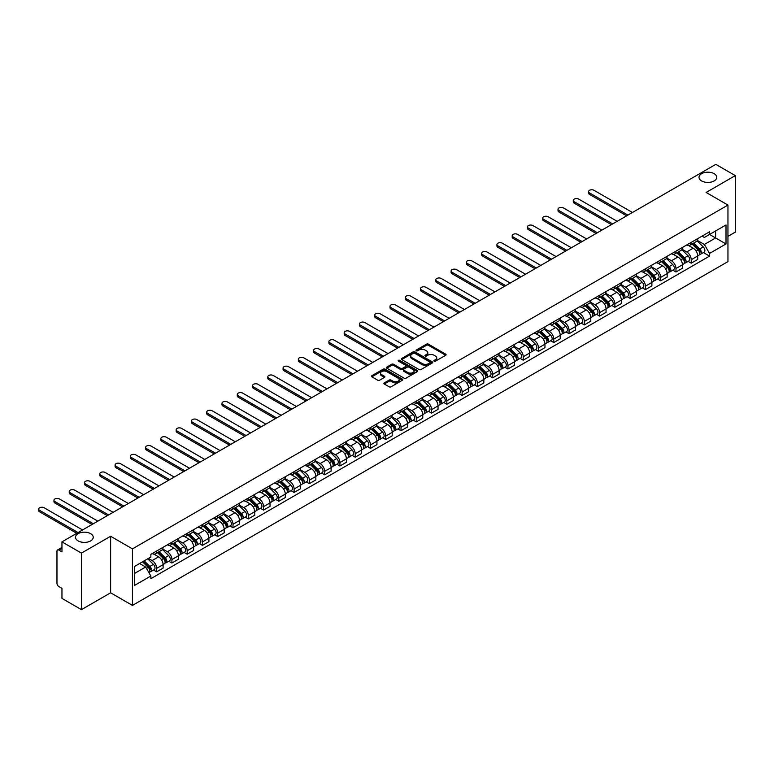 <?xml version="1.0" encoding="UTF-8"?>
<svg xmlns="http://www.w3.org/2000/svg" width="774" height="774" viewBox="0 0 774 774"><rect width="100%" height="100%" fill="white"/><g stroke="black" fill="none" stroke-linecap="round" stroke-linejoin="round"><path stroke-width="1.16" d="M434.146 361.158A0.948 0.551 0 0 0 435.491 361.158L445.708 355.256A1.355 0.784 0 0 0 446.105 354.705A1.355 0.784 0 0 0 445.708 354.153L428.409 344.159A1.355 0.784 0 0 0 426.484 344.159L416.277 350.061A0.948 0.551 0 0 0 417.621 350.835L418.937 350.071A4.354 2.516 0 0 1 425.09 350.071L426.532 350.903A4.354 2.516 0 0 1 427.809 352.683A4.354 2.516 0 0 1 426.532 354.453L425.207 355.218A0.948 0.551 0 0 0 426.561 355.992L427.877 355.227A4.354 2.516 0 0 1 434.03 355.227L435.472 356.059A4.354 2.516 0 0 1 436.749 357.84A4.354 2.516 0 0 1 435.472 359.61L434.146 360.374A0.948 0.551 0 0 0 434.146 361.158L434.146 360.374M90.645 533.663A8.862 5.118 0 0 0 80.989 532.551A8.862 5.118 0 0 0 75.513 537.282A8.862 5.118 0 0 0 78.116 540.9A8.862 5.118 0 0 0 87.772 542.013A8.862 5.118 0 0 0 93.238 537.282A8.862 5.118 0 0 0 90.645 533.663M714.15 173.686A8.862 5.118 0 0 0 704.495 172.573A8.862 5.118 0 0 0 699.019 177.304A8.862 5.118 0 0 0 701.621 180.923A8.862 5.118 0 0 0 711.277 182.035A8.862 5.118 0 0 0 716.743 177.304A8.862 5.118 0 0 0 714.15 173.686M384.291 382.888A1.355 0.784 0 0 0 383.894 383.449A1.355 0.784 0 0 0 384.291 384.001L389.148 386.807A1.355 0.784 0 0 0 391.073 386.807L402.412 380.257A1.355 0.784 0 0 0 402.809 379.705A1.355 0.784 0 0 0 402.412 379.144L385.113 369.159A1.355 0.784 0 0 0 383.188 369.159L371.849 375.709A1.355 0.784 0 0 0 371.452 376.261A1.355 0.784 0 0 0 371.849 376.812L377.712 380.198A1.355 0.784 0 0 0 379.628 380.198L384.484 377.402A1.355 0.784 0 0 0 384.881 376.841A1.355 0.784 0 0 0 384.484 376.29L381.582 374.606A3.638 2.099 0 0 1 380.518 373.126A3.638 2.099 0 0 1 382.762 371.181A3.638 2.099 0 0 1 386.719 371.646L398.107 378.215A3.638 2.099 0 0 1 399.171 379.705A3.638 2.099 0 0 1 396.927 381.64A3.638 2.099 0 0 1 392.969 381.185L391.073 380.092A1.355 0.784 0 0 0 389.148 380.092L384.291 382.888L384.291 384.001L389.148 381.224L389.148 380.092M132.451 548.872L110.624 536.266L81.444 553.11L61.959 541.858L715.815 164.359L735.3 175.611L706.12 192.455L727.957 205.062L132.451 548.872L132.451 605.403L727.957 261.593L727.957 205.062M419.034 369.546A1.355 0.784 0 0 0 420.959 369.546L432.298 362.996A1.355 0.784 0 0 0 432.695 362.445A1.355 0.784 0 0 0 432.298 361.893L414.999 351.899A1.355 0.784 0 0 0 413.074 351.899L401.735 358.449A1.355 0.784 0 0 0 401.338 359.001A1.355 0.784 0 0 0 401.735 359.562L419.034 369.546M398.803 361.361A0.948 0.551 0 0 1 399.771 361.497L417.341 371.636L406.011 378.176A1.355 0.784 0 0 1 404.096 378.176L386.797 368.182L391.644 365.405L391.644 364.273L386.797 367.079A1.355 0.784 0 0 0 386.39 367.631A1.355 0.784 0 0 0 386.797 368.182L386.797 367.079M391.644 365.405A1.355 0.784 0 0 1 393.569 365.405L393.569 364.273A1.355 0.784 0 0 0 391.644 364.273M393.569 364.273L400.584 368.327A1.355 0.784 0 0 0 402.509 368.327L405.721 366.47A1.355 0.784 0 0 0 406.127 365.909A1.355 0.784 0 0 0 405.721 365.357L398.417 361.139A0.948 0.551 0 0 1 399.771 360.365L417.35 370.514A1.355 0.784 0 0 1 417.757 371.075A1.355 0.784 0 0 1 417.35 371.626L417.35 370.514M81.444 553.11L81.444 609.641L61.959 598.389L61.959 588.385L58.921 586.634A2.767 1.596 -120 0 1 56.966 583.238L56.966 551.243A2.767 1.596 -120 0 1 57.537 549.975L61.959 547.421M727.957 236.38L735.3 232.142L735.3 175.611M81.444 609.641L110.624 592.797L132.451 605.403M61.959 541.858L61.959 551.872L58.921 550.111A2.767 1.596 -120 0 0 57.537 549.975M691.24 242.368A6.366 3.676 60 0 1 689.924 245.232L696.387 241.498A6.366 3.676 -120 0 0 697.703 238.644M682.068 249.228L686.731 251.927A6.366 3.676 60 0 1 691.24 259.725L697.703 255.991A6.366 3.676 -120 0 0 693.194 248.193L688.57 245.522M697.703 255.991L697.703 259.445L691.24 263.17L688.144 261.38M689.924 245.232A6.366 3.676 60 0 1 686.78 244.942M691.24 259.725L691.24 263.17M675.963 251.192A6.366 3.676 60 0 1 674.647 254.046L681.11 250.321A6.366 3.676 -120 0 0 682.426 247.457M672.867 270.203L675.963 271.993L682.426 268.259L682.426 264.814A6.366 3.676 -120 0 0 677.927 257.007L673.303 254.336M674.647 254.046A6.366 3.676 60 0 1 671.513 253.756M666.791 258.052L671.464 260.741A6.366 3.676 60 0 1 675.963 268.539L675.963 271.993M660.686 260.006A6.366 3.676 60 0 1 659.371 262.87L665.834 259.135A6.366 3.676 -120 0 0 667.149 256.281M657.59 279.017L660.686 280.807L667.149 277.082L667.149 273.628A6.366 3.676 -120 0 0 662.65 265.83L658.026 263.16M659.371 262.87A6.366 3.676 60 0 1 656.236 262.579M651.524 266.866L656.188 269.565A6.366 3.676 60 0 1 660.686 277.363L660.686 280.807M645.419 268.83A6.366 3.676 60 0 1 644.094 271.684L650.557 267.959A6.366 3.676 -120 0 0 651.882 265.095M642.314 287.841L645.419 289.631L651.882 285.896L651.882 282.452A6.366 3.676 -120 0 0 647.374 274.644L642.749 271.974M644.094 271.684A6.366 3.676 60 0 1 640.959 271.393M636.247 275.689L640.911 278.379A6.366 3.676 60 0 1 645.419 286.177L645.419 289.631M630.142 277.643A6.366 3.676 60 0 1 628.827 280.507L635.29 276.773A6.366 3.676 -120 0 0 636.605 273.909M627.046 296.655L630.142 298.445L636.605 294.72L636.605 291.266A6.366 3.676 -120 0 0 632.097 283.468L627.472 280.798M628.827 280.507A6.366 3.676 60 0 1 625.692 280.217M620.971 284.503L625.634 287.202A6.366 3.676 60 0 1 630.142 295L630.142 298.445M614.866 286.467A6.366 3.676 60 0 1 613.55 289.321L620.013 285.587A6.366 3.676 -120 0 0 621.329 282.733M611.77 305.478L614.866 307.268L621.329 303.534L621.329 300.089A6.366 3.676 -120 0 0 616.83 292.282L612.205 289.611M613.55 289.321A6.366 3.676 60 0 1 610.415 289.031M605.694 293.317L610.367 296.016A6.366 3.676 60 0 1 614.866 303.814L614.866 307.268M599.589 295.281A6.366 3.676 60 0 1 598.273 298.145L604.736 294.41A6.366 3.676 -120 0 0 606.052 291.546M596.493 314.292L599.589 316.082L606.052 312.357L606.052 308.903A6.366 3.676 -120 0 0 601.553 301.105L596.928 298.435M598.273 298.145A6.366 3.676 60 0 1 595.138 297.855M590.427 302.141L595.09 304.83A6.366 3.676 60 0 1 599.589 312.638L599.589 316.082M584.322 304.105A6.366 3.676 60 0 1 582.996 306.959L589.459 303.224A6.366 3.676 -120 0 0 590.785 300.37M581.216 323.116L584.322 324.906L590.785 321.171L590.785 317.727A6.366 3.676 -120 0 0 586.276 309.919L581.651 307.249M582.996 306.959A6.366 3.676 60 0 1 579.861 306.668M575.15 310.954L579.813 313.654A6.366 3.676 60 0 1 584.322 321.452L584.322 324.906M569.045 312.919A6.366 3.676 60 0 1 567.729 315.782L574.192 312.048A6.366 3.676 -120 0 0 575.508 309.184M565.949 331.93L569.045 333.72L575.508 329.995L575.508 326.541A6.366 3.676 -120 0 0 570.999 318.743L566.375 316.073M567.729 315.782A6.366 3.676 60 0 1 564.594 315.492M559.873 319.778L564.536 322.468A6.366 3.676 60 0 1 569.045 330.275L569.045 333.72M553.768 321.732A6.366 3.676 60 0 1 552.452 324.596L558.915 320.862A6.366 3.676 -120 0 0 560.231 318.008M550.672 340.753L553.768 342.543L560.231 338.809L560.231 335.365A6.366 3.676 -120 0 0 555.732 327.557L551.107 324.887M552.452 324.596A6.366 3.676 60 0 1 549.317 324.306M544.596 328.592L549.269 331.291A6.366 3.676 60 0 1 553.768 339.089L553.768 342.543M538.491 330.556A6.366 3.676 60 0 1 537.175 333.41L543.638 329.685A6.366 3.676 -120 0 0 544.954 326.822M535.395 349.567L538.501 351.357L544.954 347.632L544.954 344.178A6.366 3.676 -120 0 0 540.455 336.38L535.831 333.71M537.175 333.41A6.366 3.676 60 0 1 534.041 333.13M529.329 337.416L533.992 340.105A6.366 3.676 60 0 1 538.501 347.913L538.501 351.357M523.224 339.37A6.366 3.676 60 0 1 521.899 342.234L528.361 338.499A6.366 3.676 -120 0 0 529.687 335.645M520.128 358.391L523.224 360.181L529.687 356.446L529.687 353.002A6.366 3.676 -120 0 0 525.178 345.194L520.554 342.524M521.899 342.234A6.366 3.676 60 0 1 518.764 341.944M514.052 346.23L518.715 348.929A6.366 3.676 60 0 1 523.224 356.727L523.224 360.181M507.947 348.194A6.366 3.676 60 0 1 506.631 351.048L513.094 347.323A6.366 3.676 -120 0 0 514.41 344.459M504.851 367.205L507.947 368.995L514.41 365.26L514.41 361.816A6.366 3.676 -120 0 0 509.902 354.018L505.277 351.348M506.631 351.048A6.366 3.676 60 0 1 503.497 350.767M498.775 355.053L503.448 357.743A6.366 3.676 60 0 1 507.947 365.551L507.947 368.995M492.67 357.007A6.366 3.676 60 0 1 491.355 359.871L497.817 356.137A6.366 3.676 -120 0 0 499.133 353.283M489.574 376.029L492.67 377.818L499.133 374.084L499.133 370.64A6.366 3.676 -120 0 0 494.634 362.832L490.01 360.162M491.355 359.871A6.366 3.676 60 0 1 488.22 359.581M483.498 363.867L488.171 366.566A6.366 3.676 60 0 1 492.67 374.364L492.67 377.818M477.403 365.831A6.366 3.676 60 0 1 476.078 368.685L482.541 364.96A6.366 3.676 -120 0 0 483.856 362.097M474.298 384.842L477.403 386.632L483.856 382.898L483.856 379.454A6.366 3.676 -120 0 0 479.358 371.655L474.733 368.985M476.078 368.685A6.366 3.676 60 0 1 472.943 368.405M468.231 372.691L472.895 375.38A6.366 3.676 60 0 1 477.403 383.188L477.403 386.632M462.126 374.645A6.366 3.676 60 0 1 460.801 377.509L467.264 373.774A6.366 3.676 -120 0 0 468.589 370.92M459.03 393.666L462.126 395.456L468.589 391.721L468.589 388.267A6.366 3.676 -120 0 0 464.081 380.469L459.456 377.799M460.801 377.509A6.366 3.676 60 0 1 457.666 377.219M452.954 381.505L457.618 384.204A6.366 3.676 60 0 1 462.126 392.002L462.126 395.456M446.85 383.469A6.366 3.676 60 0 1 445.534 386.323L451.997 382.598A6.366 3.676 -120 0 0 453.312 379.734M443.754 402.48L446.85 404.27L453.312 400.535L453.312 397.091A6.366 3.676 -120 0 0 448.804 389.293L444.179 386.623M445.534 386.323A6.366 3.676 60 0 1 442.399 386.042M437.678 390.328L442.351 393.018A6.366 3.676 60 0 1 446.85 400.826L446.85 404.27M431.573 392.283A6.366 3.676 60 0 1 430.257 395.146L436.72 391.412A6.366 3.676 -120 0 0 438.036 388.558M428.477 411.304L431.573 413.084L438.036 409.359L438.036 405.905A6.366 3.676 -120 0 0 433.537 398.107L428.912 395.437M430.257 395.146A6.366 3.676 60 0 1 427.122 394.856M422.401 399.142L427.074 401.841A6.366 3.676 60 0 1 431.573 409.639L431.573 413.084M416.306 401.106A6.366 3.676 60 0 1 414.98 403.96L421.443 400.235A6.366 3.676 -120 0 0 422.759 397.372M413.2 420.118L416.306 421.907L422.768 418.173L422.768 414.729A6.366 3.676 -120 0 0 418.26 406.931L413.635 404.26M414.98 403.96A6.366 3.676 60 0 1 411.845 403.68M407.134 407.966L411.797 410.655A6.366 3.676 60 0 1 416.306 418.463L416.306 421.907M401.029 409.92A6.366 3.676 60 0 1 399.703 412.784L406.166 409.049A6.366 3.676 -120 0 0 407.492 406.195M397.933 428.941L401.029 430.721L407.492 426.996L407.492 423.542A6.366 3.676 -120 0 0 402.983 415.744L398.358 413.074M399.703 412.784A6.366 3.676 60 0 1 396.569 412.494M391.857 416.78L396.52 419.479A6.366 3.676 60 0 1 401.029 427.277L401.029 430.721M385.752 418.744A6.366 3.676 60 0 1 384.436 421.598L390.899 417.873A6.366 3.676 -120 0 0 392.215 415.009M382.656 437.755L385.752 439.545L392.215 435.81L392.215 432.366A6.366 3.676 -120 0 0 387.716 424.568L383.082 421.898M384.436 421.598A6.366 3.676 60 0 1 381.301 421.317M376.58 425.603L381.253 428.293A6.366 3.676 60 0 1 385.752 436.091L385.752 439.545M370.475 427.558A6.366 3.676 60 0 1 369.159 430.421L375.622 426.687A6.366 3.676 -120 0 0 376.938 423.833M367.379 446.569L370.475 448.359L376.938 444.634L376.938 441.18A6.366 3.676 -120 0 0 372.439 433.382L367.814 430.712M369.159 430.421A6.366 3.676 60 0 1 366.025 430.131M361.303 434.417L365.976 437.117A6.366 3.676 60 0 1 370.475 444.915L370.475 448.359M355.208 436.381A6.366 3.676 60 0 1 353.882 439.235L360.345 435.51A6.366 3.676 -120 0 0 361.671 432.647M352.102 455.393L355.208 457.182L361.671 453.448L361.671 450.004A6.366 3.676 -120 0 0 357.162 442.206L352.538 439.526M353.882 439.235A6.366 3.676 60 0 1 350.748 438.955M346.036 443.241L350.699 445.93A6.366 3.676 60 0 1 355.208 453.728L355.208 457.182M339.931 445.195A6.366 3.676 60 0 1 338.615 448.059L345.069 444.324A6.366 3.676 -120 0 0 346.394 441.47M336.835 464.207L339.931 465.996L346.394 462.272L346.394 458.818A6.366 3.676 -120 0 0 341.885 451.019L337.261 448.349M338.615 448.059A6.366 3.676 60 0 1 335.471 447.769M330.759 452.055L335.423 454.754A6.366 3.676 60 0 1 339.931 462.552L339.931 465.996M324.654 454.019A6.366 3.676 60 0 1 323.339 456.873L329.801 453.148A6.366 3.676 -120 0 0 331.117 450.284M321.558 473.03L324.654 474.82L331.117 471.085L331.117 467.641A6.366 3.676 -120 0 0 326.618 459.833L321.984 457.163M323.339 456.873A6.366 3.676 60 0 1 320.204 456.583M315.482 460.878L320.155 463.568A6.366 3.676 60 0 1 324.654 471.366L324.654 474.82M309.377 462.833A6.366 3.676 60 0 1 308.062 465.696L314.525 461.962A6.366 3.676 -120 0 0 315.84 459.108M306.281 481.844L309.377 483.634L315.84 479.909L315.84 476.455A6.366 3.676 -120 0 0 311.341 468.657L306.717 465.987M308.062 465.696A6.366 3.676 60 0 1 304.927 465.406M300.206 469.692L304.879 472.392A6.366 3.676 60 0 1 309.377 480.19L309.377 483.634M294.11 471.656A6.366 3.676 60 0 1 292.785 474.51L299.248 470.786A6.366 3.676 -120 0 0 300.573 467.922M291.005 490.668L294.11 492.458L300.573 488.723L300.573 485.279A6.366 3.676 -120 0 0 296.065 477.471L291.44 474.801M292.785 474.51A6.366 3.676 60 0 1 289.65 474.22M284.938 478.516L289.602 481.205A6.366 3.676 60 0 1 294.11 489.004L294.11 492.458M278.834 480.47A6.366 3.676 60 0 1 277.518 483.334L283.971 479.599A6.366 3.676 -120 0 0 285.296 476.736M275.738 499.482L278.834 501.271L285.296 497.547L285.296 494.093A6.366 3.676 -120 0 0 280.788 486.295L276.163 483.624M277.518 483.334A6.366 3.676 60 0 1 274.373 483.044M269.662 487.33L274.325 490.029A6.366 3.676 60 0 1 278.834 497.827L278.834 501.271M263.557 489.294A6.366 3.676 60 0 1 262.241 492.148L268.704 488.413A6.366 3.676 -120 0 0 270.02 485.559M260.461 508.305L263.557 510.095L270.02 506.36L270.02 502.916A6.366 3.676 -120 0 0 265.521 495.108L260.886 492.438M262.241 492.148A6.366 3.676 60 0 1 259.106 491.858M254.385 496.144L259.058 498.843A6.366 3.676 60 0 1 263.557 506.641L263.557 510.095M248.28 498.108A6.366 3.676 60 0 1 246.964 500.971L253.427 497.237A6.366 3.676 -120 0 0 254.743 494.373M245.184 517.119L248.28 518.909L254.743 515.184L254.743 511.73A6.366 3.676 -120 0 0 250.244 503.932L245.619 501.262M246.964 500.971A6.366 3.676 60 0 1 243.829 500.681M239.108 504.967L243.781 507.657A6.366 3.676 60 0 1 248.28 515.465L248.28 518.909M233.013 506.931A6.366 3.676 60 0 1 231.687 509.785L238.15 506.051A6.366 3.676 -120 0 0 239.476 503.197M229.907 525.943L233.013 527.733L239.476 523.998L239.476 520.554A6.366 3.676 -120 0 0 234.967 512.746L230.342 510.076M231.687 509.785A6.366 3.676 60 0 1 228.553 509.495M223.841 513.781L228.504 516.481A6.366 3.676 60 0 1 233.013 524.279L233.013 527.733M217.736 515.745A6.366 3.676 60 0 1 216.42 518.609L222.883 514.874A6.366 3.676 -120 0 0 224.199 512.011M214.64 534.757L217.736 536.546L224.199 532.822L224.199 529.368A6.366 3.676 -120 0 0 219.69 521.57L215.066 518.899M216.42 518.609A6.366 3.676 60 0 1 213.276 518.319M208.564 522.605L213.227 525.294A6.366 3.676 60 0 1 217.736 533.102L217.736 536.546M202.459 524.559A6.366 3.676 60 0 1 201.143 527.423L207.606 523.688A6.366 3.676 -120 0 0 208.922 520.834M199.363 543.58L202.459 545.37L208.922 541.636L208.922 538.191A6.366 3.676 -120 0 0 204.423 530.384L199.798 527.713M201.143 527.423A6.366 3.676 60 0 1 198.009 527.133M193.287 531.419L197.96 534.118A6.366 3.676 60 0 1 202.459 541.916L202.459 545.37M187.182 533.383A6.366 3.676 60 0 1 185.866 536.237L192.329 532.512A6.366 3.676 -120 0 0 193.645 529.648M184.086 552.394L187.182 554.184L193.645 550.449L193.645 547.005A6.366 3.676 -120 0 0 189.146 539.207L184.522 536.537M185.866 536.237A6.366 3.676 60 0 1 182.732 535.956M178.02 540.242L182.683 542.932A6.366 3.676 60 0 1 187.182 550.74L187.182 554.184M171.915 542.197A6.366 3.676 60 0 1 170.59 545.06L177.053 541.326A6.366 3.676 -120 0 0 178.378 538.472M168.809 561.218L171.915 563.008L178.378 559.273L178.378 555.829A6.366 3.676 -120 0 0 173.869 548.021L169.245 545.351M170.59 545.06A6.366 3.676 60 0 1 167.455 544.77M162.743 549.056L167.407 551.756A6.366 3.676 60 0 1 171.915 559.554L171.915 563.008M156.638 551.02A6.366 3.676 60 0 1 155.322 553.874L161.785 550.15A6.366 3.676 -120 0 0 163.101 547.286M153.542 570.032L156.638 571.822L163.101 568.087L163.101 564.643A6.366 3.676 -120 0 0 158.593 556.845L153.968 554.174M155.322 553.874A6.366 3.676 60 0 1 152.188 553.594M148.415 558.422L152.13 560.569A6.366 3.676 60 0 1 156.638 568.377L156.638 571.822M702.057 236.128L704.359 237.454L726.002 224.963L715.621 230.952L715.621 237.957L704.359 244.458L697.345 240.414M134.415 573.515L145.676 567.013L150.862 576.001L134.415 585.502L134.415 566.51L150.862 557.009L150.862 554.358L709.545 231.803L709.545 234.454L726.002 243.955L709.545 253.446L704.359 244.458M726.002 224.963L726.002 243.955M150.862 576.001L150.862 578.662L709.545 256.107L709.545 253.446M110.624 536.266L110.624 592.797M145.676 567.013L139.601 563.511M703.411 252.566L709.545 256.107M434.533 361.284L435.472 360.742A4.354 2.516 0 0 0 436.749 358.972L436.749 357.84M427.809 352.683L427.809 353.805A4.354 2.516 0 0 1 426.532 355.585L425.594 356.127M445.689 355.266L428.409 345.291A1.355 0.784 0 0 0 426.484 345.291L416.654 350.97M432.298 361.893L432.298 362.996L414.999 353.031A1.355 0.784 0 0 0 413.074 353.031L401.754 359.571L401.735 358.449M429.899 362.832A0.948 0.551 0 0 0 429.899 362.058L414.709 353.292A0.948 0.551 0 0 0 413.364 353.292L411.971 354.095A4.354 2.516 0 0 0 410.694 355.866A4.354 2.516 0 0 0 411.971 357.646L422.352 363.635A4.354 2.516 0 0 0 428.506 363.635L429.899 362.832L429.899 363.964A0.948 0.551 0 0 0 430.18 363.577L430.18 362.445M410.694 355.866L410.694 356.998A4.354 2.516 0 0 0 411.971 358.778L411.971 357.646M429.899 363.964L428.506 364.767A4.354 2.516 0 0 1 422.352 364.767L411.971 358.778M393.569 365.405L400.584 369.459A1.355 0.784 0 0 0 402.509 369.459L405.721 367.602A1.355 0.784 0 0 0 406.127 367.04L406.127 365.909M407.859 372.526A3.638 2.099 0 0 0 411.826 372.981A3.638 2.099 0 0 0 414.071 371.046A3.638 2.099 0 0 0 413.006 369.556L408.991 367.244A1.355 0.784 0 0 0 407.076 367.244L403.854 369.101A1.355 0.784 0 0 0 403.457 369.653A1.355 0.784 0 0 0 403.854 370.214L407.859 372.526L407.859 373.658A3.638 2.099 0 0 0 411.826 374.113A3.638 2.099 0 0 0 414.071 372.178L414.071 371.046M403.457 369.653L403.457 370.785A1.355 0.784 0 0 0 403.854 371.346L403.854 370.214M407.859 373.658L403.854 371.346M399.171 379.705L399.171 380.827A3.638 2.099 0 0 1 396.927 382.772A3.638 2.099 0 0 1 392.969 382.317L391.073 381.224A1.355 0.784 0 0 0 389.148 381.224M380.518 373.126L380.518 374.258A3.638 2.099 0 0 0 381.582 375.738L381.582 374.606M384.484 376.29L384.484 377.402L381.582 375.738M402.393 380.266L385.113 370.291A1.355 0.784 0 0 0 383.188 370.291L371.868 376.822M692.062 243.994L698.08 249.925A3.464 2.003 60 0 1 698.99 255.12L697.703 255.865M693.262 245.174L695.816 246.654M632.445 212.492L594.016 190.307A3.183 1.838 -0 0 0 590.543 189.911A3.183 1.838 -0 0 0 588.579 191.604A3.183 1.838 -0 0 0 589.507 192.91L627.937 215.095M692.73 243.607L699.319 250.108A1.664 0.958 60 0 1 699.754 252.595A1.664 0.958 60 0 1 699.609 252.663M693.727 243.036L699.744 248.967A3.464 2.003 60 0 1 700.654 254.162A3.464 2.003 60 0 1 699.609 254.269M697.093 240.84L703.266 246.935A3.464 2.003 60 0 1 704.185 252.121L700.654 254.162M626.669 215.83L589.507 194.38A3.183 1.838 180 0 1 588.579 193.074L588.579 191.604M676.786 252.808L682.803 258.748A3.464 2.003 60 0 1 683.713 263.934L682.426 264.679M677.985 253.998L680.539 255.468M617.168 221.316L578.739 199.121A3.183 1.838 -0 0 0 575.266 198.725A3.183 1.838 -0 0 0 573.302 200.427A3.183 1.838 -0 0 0 574.231 201.724L612.66 223.909M677.453 252.43L684.042 258.922A1.664 0.958 60 0 1 684.477 261.418A1.664 0.958 60 0 1 684.332 261.477M678.45 251.85L684.468 257.79A3.464 2.003 60 0 1 685.387 262.976A3.464 2.003 60 0 1 684.332 263.092M681.817 249.663L687.989 255.749A3.464 2.003 60 0 1 688.908 260.944L685.387 262.976M611.392 224.644L574.231 203.194A3.183 1.838 180 0 1 573.302 201.898L573.302 200.427M661.509 261.631L667.527 267.562A3.464 2.003 60 0 1 668.446 272.758L667.149 273.503M662.708 262.812L665.263 264.282M601.891 230.13L563.462 207.945A3.183 1.838 -0 0 0 559.989 207.548A3.183 1.838 -0 0 0 558.025 209.241A3.183 1.838 -0 0 0 558.963 210.547L597.393 232.732M662.176 261.244L668.765 267.746A1.664 0.958 60 0 1 669.21 270.232A1.664 0.958 60 0 1 669.055 270.3M663.173 260.674L669.191 266.604A3.464 2.003 60 0 1 670.11 271.8A3.464 2.003 60 0 1 669.065 271.906M666.54 258.477L672.722 264.573A3.464 2.003 60 0 1 673.632 269.758L670.11 271.8M596.115 233.467L558.963 212.018A3.183 1.838 180 0 1 558.025 210.712L558.025 209.241M646.242 270.445L652.259 276.386A3.464 2.003 60 0 1 653.169 281.572L651.882 282.317M647.441 271.635L649.986 273.106M586.624 238.953L548.186 216.759A3.183 1.838 -0 0 0 544.722 216.362A3.183 1.838 -0 0 0 542.748 218.065A3.183 1.838 -0 0 0 543.687 219.361L582.116 241.546M646.909 270.068L653.498 276.56A1.664 0.958 60 0 1 653.933 279.056A1.664 0.958 60 0 1 653.778 279.114M647.906 269.487L653.924 275.428A3.464 2.003 60 0 1 654.833 280.614A3.464 2.003 60 0 1 653.788 280.73M651.273 267.301L657.445 273.386A3.464 2.003 60 0 1 658.355 278.582L654.833 280.614M580.839 242.281L543.687 220.832A3.183 1.838 180 0 1 542.748 219.535L542.748 218.065M630.965 279.269L636.983 285.2A3.464 2.003 60 0 1 637.892 290.395L636.605 291.14M632.164 280.449L634.719 281.92M571.347 247.767L532.918 225.582A3.183 1.838 -0 0 0 529.445 225.186A3.183 1.838 -0 0 0 527.481 226.879A3.183 1.838 -0 0 0 528.41 228.185L566.839 250.37M631.632 278.882L638.221 285.383A1.664 0.958 60 0 1 638.656 287.87A1.664 0.958 60 0 1 638.511 287.938M632.629 278.311L638.647 284.242A3.464 2.003 60 0 1 639.556 289.437A3.464 2.003 60 0 1 638.511 289.544M635.996 276.115L642.168 282.21A3.464 2.003 60 0 1 643.088 287.396L639.556 289.437M565.571 251.105L528.41 229.655A3.183 1.838 180 0 1 527.481 228.349L527.481 226.879M615.688 288.083L621.706 294.023A3.464 2.003 60 0 1 622.625 299.209L621.329 299.954M616.888 289.273L619.442 290.743M556.071 256.591L517.642 234.396A3.183 1.838 -0 0 0 514.168 234A3.183 1.838 -0 0 0 512.204 235.702A3.183 1.838 -0 0 0 513.133 236.999L551.572 259.184M616.356 287.696L622.944 294.197A1.664 0.958 60 0 1 623.389 296.694A1.664 0.958 60 0 1 623.234 296.752M617.352 287.125L623.37 293.065A3.464 2.003 60 0 1 624.289 298.251A3.464 2.003 60 0 1 623.244 298.358M620.719 284.938L626.892 291.024A3.464 2.003 60 0 1 627.811 296.219L624.289 298.251M550.295 259.919L513.133 238.469A3.183 1.838 180 0 1 512.204 237.173L512.204 235.702M600.411 296.906L606.429 302.837A3.464 2.003 60 0 1 607.348 308.033L606.052 308.778M601.611 298.087L604.165 299.557M540.794 265.405L502.365 243.22A3.183 1.838 -0 0 0 498.891 242.823A3.183 1.838 -0 0 0 496.927 244.516A3.183 1.838 -0 0 0 497.866 245.822L536.295 268.007M601.079 296.519L607.667 303.021A1.664 0.958 60 0 1 608.112 305.507A1.664 0.958 60 0 1 607.958 305.575M602.075 295.939L608.093 301.879A3.464 2.003 60 0 1 609.012 307.065A3.464 2.003 60 0 1 607.967 307.181M605.452 293.752L611.624 299.848A3.464 2.003 60 0 1 612.534 305.033L609.012 307.065M535.018 268.742L497.866 247.293A3.183 1.838 180 0 1 496.927 245.987L496.927 244.516M585.144 305.72L591.162 311.661A3.464 2.003 60 0 1 592.071 316.847L590.785 317.592M586.344 306.91L588.888 308.381M525.527 274.228L487.088 252.034A3.183 1.838 -0 0 0 483.624 251.637A3.183 1.838 -0 0 0 481.66 253.34A3.183 1.838 -0 0 0 482.589 254.636L521.018 276.821M585.812 305.333L592.4 311.835A1.664 0.958 60 0 1 592.836 314.331A1.664 0.958 60 0 1 592.681 314.389M586.808 304.762L592.826 310.703A3.464 2.003 60 0 1 593.735 315.889A3.464 2.003 60 0 1 592.691 315.995M590.175 302.576L596.348 308.662A3.464 2.003 60 0 1 597.257 313.857L593.735 315.889M519.741 277.556L482.589 256.107A3.183 1.838 180 0 1 481.66 254.81L481.66 253.34M569.867 314.544L575.885 320.475A3.464 2.003 60 0 1 576.794 325.67L575.508 326.415M571.067 315.724L573.621 317.195M510.25 283.042L471.821 260.857A3.183 1.838 -0 0 0 468.347 260.461A3.183 1.838 -0 0 0 466.383 262.154A3.183 1.838 -0 0 0 467.312 263.46L505.741 285.645M570.535 314.157L577.123 320.659A1.664 0.958 60 0 1 577.559 323.145A1.664 0.958 60 0 1 577.414 323.213M571.531 313.576L577.549 319.517A3.464 2.003 60 0 1 578.459 324.703A3.464 2.003 60 0 1 577.414 324.819M574.898 311.39L581.071 317.485A3.464 2.003 60 0 1 581.99 322.671L578.459 324.703M504.474 286.38L467.312 264.921A3.183 1.838 180 0 1 466.383 263.624L466.383 262.154M554.59 323.358L560.608 329.298A3.464 2.003 60 0 1 561.527 334.484L560.231 335.229M555.79 324.548L558.344 326.018M494.973 291.866L456.544 269.671A3.183 1.838 -0 0 0 453.071 269.275A3.183 1.838 -0 0 0 451.107 270.977A3.183 1.838 -0 0 0 452.035 272.274L490.474 294.459M555.258 322.971L561.847 329.472A1.664 0.958 60 0 1 562.292 331.969A1.664 0.958 60 0 1 562.137 332.027M556.254 322.4L562.272 328.331A3.464 2.003 60 0 1 563.191 333.526A3.464 2.003 60 0 1 562.147 333.633M559.621 320.204L565.804 326.299A3.464 2.003 60 0 1 566.713 331.495L563.191 333.526M489.197 295.194L452.035 273.744A3.183 1.838 180 0 1 451.107 272.448L451.107 270.977M539.314 332.181L545.331 338.112A3.464 2.003 60 0 1 546.25 343.308L544.954 344.053M540.523 333.362L543.067 334.832M479.696 300.68L441.267 278.495A3.183 1.838 -0 0 0 437.794 278.098A3.183 1.838 -0 0 0 435.83 279.791A3.183 1.838 -0 0 0 436.768 281.097L475.197 303.282M539.981 331.794L546.579 338.296A1.664 0.958 60 0 1 547.015 340.783A1.664 0.958 60 0 1 546.86 340.841M540.987 331.214L546.995 337.154A3.464 2.003 60 0 1 547.915 342.34A3.464 2.003 60 0 1 546.87 342.456M544.354 329.027L550.527 335.123A3.464 2.003 60 0 1 551.436 340.308L547.915 342.34M473.92 304.018L436.768 282.558A3.183 1.838 180 0 1 435.83 281.262L435.83 279.791M524.046 340.995L530.064 346.936A3.464 2.003 60 0 1 530.974 352.122L529.687 352.867M525.246 342.185L527.791 343.656M464.429 309.494L425.99 287.309A3.183 1.838 -0 0 0 422.527 286.912A3.183 1.838 -0 0 0 420.563 288.615A3.183 1.838 -0 0 0 421.491 289.911L459.92 312.096M524.714 340.608L531.303 347.11A1.664 0.958 60 0 1 531.738 349.606A1.664 0.958 60 0 1 531.583 349.664M525.71 340.038L531.728 345.968A3.464 2.003 60 0 1 532.638 351.164A3.464 2.003 60 0 1 531.593 351.27M529.077 337.841L535.25 343.937A3.464 2.003 60 0 1 536.159 349.132L532.638 351.164M458.643 312.831L421.491 291.382A3.183 1.838 180 0 1 420.563 290.086L420.563 288.615M508.77 349.819L514.787 355.75A3.464 2.003 60 0 1 515.697 360.945L514.41 361.69M509.969 350.999L512.523 352.47M449.152 318.317L410.723 296.132A3.183 1.838 -0 0 0 407.25 295.736A3.183 1.838 -0 0 0 405.286 297.429A3.183 1.838 -0 0 0 406.215 298.725L444.644 320.92M509.437 349.432L516.026 355.934A1.664 0.958 60 0 1 516.461 358.42A1.664 0.958 60 0 1 516.316 358.478M510.434 348.851L516.452 354.792A3.464 2.003 60 0 1 517.361 359.978A3.464 2.003 60 0 1 516.316 360.094M513.801 346.665L519.973 352.76A3.464 2.003 60 0 1 520.892 357.946L517.361 359.978M443.376 321.655L406.215 300.196A3.183 1.838 180 0 1 405.286 298.899L405.286 297.429M493.493 358.633L499.511 364.573A3.464 2.003 60 0 1 500.43 369.759L499.133 370.504M494.692 359.823L497.247 361.294M433.875 327.131L395.446 304.946A3.183 1.838 -0 0 0 391.973 304.55A3.183 1.838 -0 0 0 390.009 306.252A3.183 1.838 -0 0 0 390.938 307.549L429.377 329.734M494.16 358.246L500.749 364.748A1.664 0.958 60 0 1 501.194 367.244A1.664 0.958 60 0 1 501.039 367.302M495.157 357.675L501.175 363.606A3.464 2.003 60 0 1 502.094 368.801A3.464 2.003 60 0 1 501.049 368.908M498.524 355.479L504.706 361.574A3.464 2.003 60 0 1 505.616 366.76L502.094 368.801M428.099 330.469L390.938 309.019A3.183 1.838 180 0 1 390.009 307.713L390.009 306.252M478.226 367.457L484.234 373.387A3.464 2.003 60 0 1 485.153 378.583L483.856 379.328M479.425 368.637L481.97 370.107M418.599 335.955L380.169 313.77A3.183 1.838 -0 0 0 376.706 313.364A3.183 1.838 -0 0 0 374.732 315.066A3.183 1.838 -0 0 0 375.671 316.363L414.1 338.557M478.893 367.07L485.482 373.571A1.664 0.958 60 0 1 485.917 376.058A1.664 0.958 60 0 1 485.762 376.116M479.89 366.489L485.898 372.429A3.464 2.003 60 0 1 486.817 377.615A3.464 2.003 60 0 1 485.772 377.731M483.257 364.302L489.429 370.398A3.464 2.003 60 0 1 490.339 375.584L486.817 377.615M412.823 339.293L375.671 317.833A3.183 1.838 180 0 1 374.732 316.537L374.732 315.066M462.949 376.27L468.967 382.211A3.464 2.003 60 0 1 469.876 387.397L468.589 388.142M464.148 377.451L466.693 378.931M403.331 344.769L364.902 322.584A3.183 1.838 -0 0 0 361.429 322.187A3.183 1.838 -0 0 0 359.465 323.89A3.183 1.838 -0 0 0 360.394 325.186L398.823 347.371M463.616 375.883L470.205 382.385A1.664 0.958 60 0 1 470.64 384.881A1.664 0.958 60 0 1 470.486 384.939M464.613 375.313L470.631 381.243A3.464 2.003 60 0 1 471.54 386.439A3.464 2.003 60 0 1 470.495 386.545M467.98 373.116L474.152 379.212A3.464 2.003 60 0 1 475.062 384.397L471.54 386.439M397.555 348.107L360.394 326.657A3.183 1.838 180 0 1 359.465 325.351L359.465 323.89M447.672 385.094L453.69 391.025A3.464 2.003 60 0 1 454.599 396.22L453.312 396.965M448.872 386.274L451.426 387.745M388.055 353.592L349.625 331.407A3.183 1.838 -0 0 0 346.152 331.001A3.183 1.838 -0 0 0 344.188 332.704A3.183 1.838 -0 0 0 345.117 334L383.546 356.195M448.339 384.707L454.928 391.209A1.664 0.958 60 0 1 455.364 393.695A1.664 0.958 60 0 1 455.218 393.753M449.336 384.127L455.354 390.067A3.464 2.003 60 0 1 456.263 395.253A3.464 2.003 60 0 1 455.218 395.369M452.703 381.94L458.876 388.026A3.464 2.003 60 0 1 459.795 393.221L456.263 395.253M382.279 356.93L345.117 335.471A3.183 1.838 180 0 1 344.188 334.174L344.188 332.704M432.395 393.908L438.413 399.848A3.464 2.003 60 0 1 439.332 405.034L438.036 405.779M433.595 395.088L436.149 396.569M372.778 362.406L334.349 340.221A3.183 1.838 -0 0 0 330.875 339.825A3.183 1.838 -0 0 0 328.911 341.518A3.183 1.838 -0 0 0 329.85 342.824L368.279 365.009M433.063 393.521L439.651 400.023A1.664 0.958 60 0 1 440.096 402.519A1.664 0.958 60 0 1 439.942 402.577M434.059 392.95L440.077 398.881A3.464 2.003 60 0 1 440.996 404.076A3.464 2.003 60 0 1 439.951 404.183M437.426 390.754L443.608 396.849A3.464 2.003 60 0 1 444.518 402.035L440.996 404.076M367.002 365.744L329.85 344.295A3.183 1.838 180 0 1 328.911 342.988L328.911 341.518M417.128 402.732L423.136 408.662A3.464 2.003 60 0 1 424.055 413.858L422.759 414.603M418.328 403.912L420.872 405.382M357.501 371.23L319.072 349.045A3.183 1.838 -0 0 0 315.608 348.639A3.183 1.838 -0 0 0 313.634 350.341A3.183 1.838 -0 0 0 314.573 351.638L353.002 373.832M417.796 402.345L424.384 408.846A1.664 0.958 60 0 1 424.82 411.333A1.664 0.958 60 0 1 424.665 411.391M418.792 401.764L424.81 407.704A3.464 2.003 60 0 1 425.719 412.89A3.464 2.003 60 0 1 424.674 413.006M422.159 399.577L428.332 405.663A3.464 2.003 60 0 1 429.241 410.859L425.719 412.89M351.725 374.568L314.573 353.108A3.183 1.838 180 0 1 313.634 351.812L313.634 350.341M401.851 411.545L407.869 417.486A3.464 2.003 60 0 1 408.778 422.672L407.492 423.417M403.051 412.726L405.595 414.206M342.234 380.044L303.805 357.859A3.183 1.838 -0 0 0 300.331 357.462A3.183 1.838 -0 0 0 298.367 359.155A3.183 1.838 -0 0 0 299.296 360.461L337.725 382.646M402.519 411.158L409.107 417.66A1.664 0.958 60 0 1 409.543 420.156A1.664 0.958 60 0 1 409.388 420.214M403.515 410.588L409.533 416.518A3.464 2.003 60 0 1 410.443 421.714A3.464 2.003 60 0 1 409.398 421.82M406.882 408.391L413.055 414.487A3.464 2.003 60 0 1 413.974 419.672L410.443 421.714M336.458 383.382L299.296 361.932A3.183 1.838 180 0 1 298.367 360.626L298.367 359.155M386.574 420.359L392.592 426.3A3.464 2.003 60 0 1 393.502 431.495L392.215 432.24M387.774 421.549L390.328 423.02M326.957 388.867L288.528 366.683A3.183 1.838 -0 0 0 285.055 366.276A3.183 1.838 -0 0 0 283.091 367.979A3.183 1.838 -0 0 0 284.019 369.275L322.448 391.47M387.242 419.982L393.831 426.484A1.664 0.958 60 0 1 394.266 428.97A1.664 0.958 60 0 1 394.121 429.028M388.238 419.402L394.256 425.342A3.464 2.003 60 0 1 395.166 430.528A3.464 2.003 60 0 1 394.121 430.644M391.605 417.215L397.778 423.301A3.464 2.003 60 0 1 398.697 428.496L395.166 430.528M321.181 392.205L284.019 370.746A3.183 1.838 180 0 1 283.091 369.45L283.091 367.979M371.297 429.183L377.315 435.123A3.464 2.003 60 0 1 378.234 440.309L376.938 441.054M372.497 430.363L375.051 431.844M311.68 397.681L273.251 375.496A3.183 1.838 -0 0 0 269.778 375.1A3.183 1.838 -0 0 0 267.814 376.793A3.183 1.838 -0 0 0 268.752 378.099L307.181 400.284M371.965 428.796L378.554 435.298A1.664 0.958 60 0 1 378.999 437.794A1.664 0.958 60 0 1 378.844 437.852M372.962 428.225L378.979 434.156A3.464 2.003 60 0 1 379.899 439.351A3.464 2.003 60 0 1 378.854 439.458M376.328 426.029L382.511 432.124A3.464 2.003 60 0 1 383.42 437.31L379.899 439.351M305.904 401.019L268.752 379.57A3.183 1.838 180 0 1 267.814 378.263L267.814 376.793M356.03 437.997L362.048 443.937A3.464 2.003 60 0 1 362.958 449.123L361.661 449.878M357.23 439.187L359.775 440.658M296.403 406.505L257.974 384.31A3.183 1.838 -0 0 0 254.511 383.914A3.183 1.838 -0 0 0 252.537 385.616A3.183 1.838 -0 0 0 253.475 386.913L291.904 409.107M356.698 437.62L363.287 444.121A1.664 0.958 60 0 1 363.722 446.608A1.664 0.958 60 0 1 363.567 446.666M357.694 437.039L363.712 442.98A3.464 2.003 60 0 1 364.622 448.165A3.464 2.003 60 0 1 363.577 448.281M361.061 434.853L367.234 440.938A3.464 2.003 60 0 1 368.143 446.134L364.622 448.165M290.627 409.833L253.475 388.384A3.183 1.838 180 0 1 252.537 387.087L252.537 385.616M340.753 446.821L346.771 452.751A3.464 2.003 60 0 1 347.681 457.947L346.394 458.692M341.953 448.001L344.507 449.481M281.136 415.319L242.707 393.134A3.183 1.838 -0 0 0 239.234 392.737A3.183 1.838 -0 0 0 237.27 394.43A3.183 1.838 -0 0 0 238.198 395.737L276.628 417.921M341.421 446.434L348.01 452.935A1.664 0.958 60 0 1 348.445 455.422A1.664 0.958 60 0 1 348.3 455.489M342.418 445.863L348.435 451.793A3.464 2.003 60 0 1 349.345 456.989A3.464 2.003 60 0 1 348.3 457.095M345.784 443.666L351.957 449.762A3.464 2.003 60 0 1 352.876 454.948L349.345 456.989M275.36 418.657L238.198 397.207A3.183 1.838 180 0 1 237.27 395.901L237.27 394.43M325.477 455.634L331.495 461.575A3.464 2.003 60 0 1 332.404 466.761L331.117 467.506M326.676 456.824L329.231 458.295M265.859 424.142L227.43 401.948A3.183 1.838 -0 0 0 223.957 401.551A3.183 1.838 -0 0 0 221.993 403.254A3.183 1.838 -0 0 0 222.922 404.55L261.351 426.735M326.144 455.257L332.733 461.749A1.664 0.958 60 0 1 333.168 464.245A1.664 0.958 60 0 1 333.023 464.303M327.141 454.677L333.159 460.617A3.464 2.003 60 0 1 334.068 465.803A3.464 2.003 60 0 1 333.023 465.919M330.508 452.49L336.68 458.576A3.464 2.003 60 0 1 337.599 463.771L334.068 465.803M260.083 427.471L222.922 406.021A3.183 1.838 180 0 1 221.993 404.725L221.993 403.254M310.2 464.458L316.218 470.389A3.464 2.003 60 0 1 317.137 475.584L315.84 476.329M311.4 465.638L313.954 467.109M250.583 432.956L212.153 410.771A3.183 1.838 -0 0 0 208.68 410.375A3.183 1.838 -0 0 0 206.716 412.068A3.183 1.838 -0 0 0 207.655 413.374L246.084 435.559M310.867 464.071L317.456 470.573A1.664 0.958 60 0 1 317.901 473.059A1.664 0.958 60 0 1 317.746 473.127M311.864 463.5L317.882 469.431A3.464 2.003 60 0 1 318.801 474.626A3.464 2.003 60 0 1 317.756 474.733M315.231 461.304L321.413 467.399A3.464 2.003 60 0 1 322.323 472.585L318.801 474.626M244.807 436.294L207.655 414.845A3.183 1.838 180 0 1 206.716 413.539L206.716 412.068M294.933 473.272L300.951 479.212A3.464 2.003 60 0 1 301.86 484.398L300.564 485.143M296.132 474.462L298.677 475.933M235.306 441.78L196.877 419.585A3.183 1.838 -0 0 0 193.413 419.189A3.183 1.838 -0 0 0 191.439 420.892A3.183 1.838 -0 0 0 192.378 422.188L230.807 444.373M295.6 472.895L302.189 479.387A1.664 0.958 60 0 1 302.624 481.883A1.664 0.958 60 0 1 302.47 481.941M296.597 472.314L302.615 478.255A3.464 2.003 60 0 1 303.524 483.44A3.464 2.003 60 0 1 302.479 483.557M299.964 470.128L306.136 476.213A3.464 2.003 60 0 1 307.046 481.409L303.524 483.44M229.53 445.108L192.378 423.659A3.183 1.838 180 0 1 191.439 422.362L191.439 420.892M279.656 482.096L285.674 488.026A3.464 2.003 60 0 1 286.583 493.222L285.296 493.967M280.856 483.276L283.41 484.747M220.039 450.594L181.609 428.409A3.183 1.838 -0 0 0 178.136 428.012A3.183 1.838 -0 0 0 176.172 429.705A3.183 1.838 -0 0 0 177.101 431.012L215.53 453.196M280.323 481.709L286.912 488.21A1.664 0.958 60 0 1 287.348 490.697A1.664 0.958 60 0 1 287.202 490.764M281.32 481.138L287.338 487.069A3.464 2.003 60 0 1 288.247 492.264A3.464 2.003 60 0 1 287.202 492.37M284.687 478.942L290.86 485.037A3.464 2.003 60 0 1 291.779 490.223L288.247 492.264M214.263 453.932L177.101 432.482A3.183 1.838 180 0 1 176.172 431.176L176.172 429.705M264.379 490.909L270.397 496.85A3.464 2.003 60 0 1 271.306 502.036L270.02 502.781M265.579 492.1L268.133 493.57M204.762 459.417L166.333 437.223A3.183 1.838 -0 0 0 162.859 436.826A3.183 1.838 -0 0 0 160.895 438.529A3.183 1.838 -0 0 0 161.824 439.826L200.253 462.01M265.047 490.523L271.635 497.024A1.664 0.958 60 0 1 272.071 499.52A1.664 0.958 60 0 1 271.926 499.578M266.043 489.952L272.061 495.892A3.464 2.003 60 0 1 272.98 501.078A3.464 2.003 60 0 1 271.926 501.184M269.41 487.765L275.583 493.851A3.464 2.003 60 0 1 276.502 499.046L272.98 501.078M198.986 462.746L161.824 441.296A3.183 1.838 180 0 1 160.895 440L160.895 438.529M249.102 499.733L255.12 505.664A3.464 2.003 60 0 1 256.039 510.859L254.743 511.604M250.302 500.913L252.856 502.384M189.485 468.231L151.056 446.047A3.183 1.838 -0 0 0 147.582 445.65A3.183 1.838 -0 0 0 145.618 447.343A3.183 1.838 -0 0 0 146.557 448.649L184.986 470.834M249.77 499.346L256.358 505.848A1.664 0.958 60 0 1 256.804 508.334A1.664 0.958 60 0 1 256.649 508.402M250.766 498.766L256.784 504.706A3.464 2.003 60 0 1 257.703 509.892A3.464 2.003 60 0 1 256.658 510.008M254.133 496.579L260.316 502.674A3.464 2.003 60 0 1 261.225 507.86L257.703 509.892M183.709 471.569L146.557 450.12A3.183 1.838 180 0 1 145.618 448.814L145.618 447.343M233.835 508.547L239.853 514.487A3.464 2.003 60 0 1 240.762 519.673L239.466 520.418M235.035 509.737L237.579 511.208M174.208 477.055L135.779 454.86A3.183 1.838 -0 0 0 132.315 454.464A3.183 1.838 -0 0 0 130.342 456.167A3.183 1.838 -0 0 0 131.28 457.463L169.709 479.648M234.503 508.16L241.091 514.662A1.664 0.958 60 0 1 241.527 517.158A1.664 0.958 60 0 1 241.372 517.216M235.499 507.589L241.517 513.53A3.464 2.003 60 0 1 242.426 518.715A3.464 2.003 60 0 1 241.382 518.822M238.866 505.403L245.039 511.488A3.464 2.003 60 0 1 245.948 516.684L242.426 518.715M168.432 480.383L131.28 458.934A3.183 1.838 180 0 1 130.342 457.637L130.342 456.167M218.558 517.371L224.576 523.301A3.464 2.003 60 0 1 225.486 528.497L224.199 529.242M219.758 518.551L222.312 520.022M158.941 485.869L120.512 463.684A3.183 1.838 -0 0 0 117.038 463.287A3.183 1.838 -0 0 0 115.074 464.981A3.183 1.838 -0 0 0 116.003 466.287L154.432 488.471M219.226 516.984L225.815 523.485A1.664 0.958 60 0 1 226.25 525.972A1.664 0.958 60 0 1 226.105 526.039M220.222 516.403L226.24 522.344A3.464 2.003 60 0 1 227.15 527.529A3.464 2.003 60 0 1 226.105 527.645M223.589 514.217L229.762 520.312A3.464 2.003 60 0 1 230.681 525.498L227.15 527.529M153.165 489.207L116.003 467.748A3.183 1.838 180 0 1 115.074 466.451L115.074 464.981M203.281 526.185L209.299 532.125A3.464 2.003 60 0 1 210.209 537.311L208.922 538.056M204.481 527.375L207.035 528.845M143.664 494.692L105.235 472.498A3.183 1.838 -0 0 0 101.762 472.101A3.183 1.838 -0 0 0 99.798 473.804A3.183 1.838 -0 0 0 100.726 475.101L139.156 497.285M203.949 525.798L210.538 532.299A1.664 0.958 60 0 1 210.983 534.795A1.664 0.958 60 0 1 210.828 534.853M204.946 525.227L210.963 531.158A3.464 2.003 60 0 1 211.882 536.353A3.464 2.003 60 0 1 210.828 536.459M208.312 523.031L214.485 529.126A3.464 2.003 60 0 1 215.404 534.321L211.882 536.353M137.888 498.021L100.726 476.571A3.183 1.838 180 0 1 99.798 475.275L99.798 473.804M188.005 535.008L194.022 540.939A3.464 2.003 60 0 1 194.942 546.134L193.645 546.879M189.204 536.189L191.758 537.659M128.387 503.506L89.958 481.322A3.183 1.838 -0 0 0 86.485 480.925A3.183 1.838 -0 0 0 84.521 482.618A3.183 1.838 -0 0 0 85.459 483.924L123.888 506.109M188.672 534.621L195.261 541.123A1.664 0.958 60 0 1 195.706 543.609A1.664 0.958 60 0 1 195.551 543.667M189.669 534.041L195.687 539.981A3.464 2.003 60 0 1 196.606 545.167A3.464 2.003 60 0 1 195.561 545.283M193.045 531.854L199.218 537.949A3.464 2.003 60 0 1 200.127 543.135L196.606 545.167M122.611 506.844L85.459 485.385A3.183 1.838 180 0 1 84.521 484.089L84.521 482.618M172.737 543.822L178.755 549.763A3.464 2.003 60 0 1 179.665 554.948L178.378 555.693M173.937 545.012L176.482 546.483M113.12 512.32L74.681 490.136A3.183 1.838 -0 0 0 71.218 489.739A3.183 1.838 -0 0 0 69.244 491.442A3.183 1.838 -0 0 0 70.182 492.738L108.612 514.923M173.405 543.435L179.994 549.937A1.664 0.958 60 0 1 180.429 552.433A1.664 0.958 60 0 1 180.274 552.491M174.402 542.864L180.419 548.795A3.464 2.003 60 0 1 181.329 553.99A3.464 2.003 60 0 1 180.284 554.097M177.768 540.668L183.941 546.763A3.464 2.003 60 0 1 184.851 551.959L181.329 553.99M107.334 515.658L70.182 494.209A3.183 1.838 180 0 1 69.244 492.912L69.244 491.442M157.461 552.646L163.478 558.576A3.464 2.003 60 0 1 164.388 563.772L163.101 564.517M158.66 553.826L161.215 555.297M97.843 521.144L59.414 498.959A3.183 1.838 -0 0 0 55.941 498.562A3.183 1.838 -0 0 0 53.977 500.256A3.183 1.838 -0 0 0 54.906 501.552L93.335 523.746M158.128 552.259L164.717 558.76A1.664 0.958 60 0 1 165.152 561.247A1.664 0.958 60 0 1 165.007 561.305M159.125 551.678L165.143 557.619A3.464 2.003 60 0 1 166.052 562.804A3.464 2.003 60 0 1 165.007 562.921M162.492 549.492L168.664 555.587A3.464 2.003 60 0 1 169.583 560.773L166.052 562.804M92.067 524.482L54.906 503.023A3.183 1.838 180 0 1 53.977 501.726L53.977 500.256M142.542 561.818L148.202 567.4A3.464 2.003 60 0 1 149.121 572.586L148.947 572.683M143.383 562.65L145.938 564.12M82.566 529.958L44.137 507.773A3.183 1.838 -0 0 0 40.664 507.376A3.183 1.838 -0 0 0 38.7 509.079A3.183 1.838 -0 0 0 39.629 510.376L78.068 532.56M143.209 561.431L149.44 567.574A1.664 0.958 60 0 1 149.885 570.07A1.664 0.958 60 0 1 149.73 570.128M144.206 560.85L149.866 566.433A3.464 2.003 60 0 1 150.785 571.628A3.464 2.003 60 0 1 149.74 571.734M147.737 558.818L153.397 564.401A3.464 2.003 60 0 1 154.307 569.587L150.785 571.628M76.79 533.296L39.629 511.846A3.183 1.838 180 0 1 38.7 510.54L38.7 509.079M171.915 559.554L178.378 555.829M187.182 550.74L193.645 547.005M202.459 541.916L208.922 538.191M217.736 533.102L224.199 529.368M233.013 524.279L239.476 520.554M248.28 515.465L254.743 511.73M263.557 506.641L270.02 502.916M278.834 497.827L285.296 494.093M294.11 489.004L300.573 485.279M309.377 480.19L315.84 476.455M324.654 471.366L331.117 467.641M339.931 462.552L346.394 458.818M355.208 453.728L361.671 450.004M370.475 444.915L376.938 441.18M385.752 436.091L392.215 432.366M401.029 427.277L407.492 423.542M416.306 418.463L422.768 414.729M431.573 409.639L438.036 405.905M446.85 400.826L453.312 397.091M462.126 392.002L468.589 388.267M477.403 383.188L483.856 379.454M492.67 374.364L499.133 370.64M507.947 365.551L514.41 361.816M523.224 356.727L529.687 353.002M538.501 347.913L544.954 344.178M553.768 339.089L560.231 335.365M569.045 330.275L575.508 326.541M584.322 321.452L590.785 317.727M599.589 312.638L606.052 308.903M614.866 303.814L621.329 300.089M630.142 295L636.605 291.266M645.419 286.177L651.882 282.452M660.686 277.363L667.149 273.628M675.963 268.539L682.426 264.814M156.638 568.377L163.101 564.643M152.13 560.569L158.593 556.845M167.407 551.756L173.869 548.021M182.683 542.932L189.146 539.207M197.96 534.118L204.423 530.384M213.227 525.294L219.69 521.57M228.504 516.481L234.967 512.746M243.781 507.657L250.244 503.932M259.058 498.843L265.521 495.108M274.325 490.029L280.788 486.295M289.602 481.205L296.065 477.471M304.879 472.392L311.341 468.657M320.155 463.568L326.618 459.833M335.423 454.754L341.885 451.019M350.699 445.93L357.162 442.206M365.976 437.117L372.439 433.382M381.253 428.293L387.716 424.568M396.52 419.479L402.983 415.744M411.797 410.655L418.26 406.931M427.074 401.841L433.537 398.107M442.351 393.018L448.804 389.293M457.618 384.204L464.081 380.469M472.895 375.38L479.358 371.655M488.171 366.566L494.634 362.832M503.448 357.743L509.902 354.018M518.715 348.929L525.178 345.194M533.992 340.105L540.455 336.38M549.269 331.291L555.732 327.557M564.536 322.468L570.999 318.743M579.813 313.654L586.276 309.919M595.09 304.83L601.553 301.105M610.367 296.016L616.83 292.282M625.634 287.202L632.097 283.468M640.911 278.379L647.374 274.644M656.188 269.565L662.65 265.83M671.464 260.741L677.927 257.007M686.731 251.927L693.194 248.193M61.959 548.36L58.921 550.111M435.472 360.742L435.472 359.61M425.207 355.992L425.207 355.218M426.532 355.585L426.532 354.453M416.277 350.835L416.277 350.061M426.484 345.291L426.484 344.159M428.409 345.291L428.409 344.159M445.708 355.256L445.708 354.153M413.074 353.031L413.074 351.899M414.999 353.031L414.999 351.899M422.352 364.767L422.352 363.635M428.506 364.767L428.506 363.635M400.584 369.459L400.584 368.327M402.509 369.459L402.509 368.327M405.721 367.602L405.721 366.47M399.771 361.497L399.771 360.365M391.073 381.224L391.073 380.092M392.969 382.317L392.969 381.185M371.849 376.812L371.849 375.709M383.188 370.291L383.188 369.159M385.113 370.291L385.113 369.159M402.412 380.257L402.412 379.144M698.08 249.925L696.087 251.076M700.102 251.84L699.473 252.198M703.266 246.935L699.744 248.967M589.507 194.38L589.507 192.91M682.803 258.748L680.82 259.9M684.826 260.654L684.206 261.022M687.989 255.749L684.468 257.79M574.231 203.194L574.231 201.724M667.527 267.562L665.543 268.713M669.549 269.478L668.929 269.836M672.722 264.573L669.191 266.604M558.963 212.018L558.963 210.547M652.259 276.386L650.266 277.537M654.282 278.292L653.653 278.659M657.445 273.386L653.924 275.428M543.687 220.832L543.687 219.361M636.983 285.2L634.99 286.351M639.005 287.115L638.376 287.473M642.168 282.21L638.647 284.242M528.41 229.655L528.41 228.185M621.706 294.023L619.722 295.175M623.728 295.929L623.109 296.287M626.892 291.024L623.37 293.065M513.133 238.469L513.133 236.999M606.429 302.837L604.446 303.988M608.451 304.753L607.832 305.111M611.624 299.848L608.093 301.879M497.866 247.293L497.866 245.822M591.162 311.661L589.169 312.802M593.184 313.567L592.555 313.925M596.348 308.662L592.826 310.703M482.589 256.107L482.589 254.636M575.885 320.475L573.892 321.626M577.907 322.39L577.278 322.748M581.071 317.485L577.549 319.517M467.312 264.921L467.312 263.46M560.608 329.298L558.625 330.44M562.63 331.204L562.011 331.562M565.804 326.299L562.272 328.331M452.035 273.744L452.035 272.274M545.331 338.112L543.348 339.264M547.353 340.028L546.734 340.386M550.527 335.123L546.995 337.154M436.768 282.558L436.768 281.097M530.064 346.936L528.071 348.077M532.086 348.842L531.457 349.2M535.25 343.937L531.728 345.968M421.491 291.382L421.491 289.911M514.787 355.75L512.794 356.901M516.809 357.665L516.181 358.023M519.973 352.76L516.452 354.792M406.215 300.196L406.215 298.725M499.511 364.573L497.527 365.715M501.533 366.479L500.913 366.837M504.706 361.574L501.175 363.606M390.938 309.019L390.938 307.549M484.234 373.387L482.25 374.539M486.256 375.303L485.637 375.661M489.429 370.398L485.898 372.429M375.671 317.833L375.671 316.363M468.967 382.211L466.974 383.353M470.989 384.117L470.36 384.475M474.152 379.212L470.631 381.243M360.394 326.657L360.394 325.186M453.69 391.025L451.697 392.176M455.712 392.94L455.083 393.298M458.876 388.026L455.354 390.067M345.117 335.471L345.117 334M438.413 399.848L436.43 400.99M440.435 401.754L439.816 402.112M443.608 396.849L440.077 398.881M329.85 344.295L329.85 342.824M423.136 408.662L421.153 409.814M425.158 410.568L424.539 410.936M428.332 405.663L424.81 407.704M314.573 353.108L314.573 351.638M407.869 417.486L405.876 418.628M409.891 419.392L409.262 419.75M413.055 414.487L409.533 416.518M299.296 361.932L299.296 360.461M392.592 426.3L390.609 427.451M394.614 428.206L393.985 428.573M397.778 423.301L394.256 425.342M284.019 370.746L284.019 369.275M377.315 435.123L375.332 436.265M379.337 437.029L378.718 437.387M382.511 432.124L378.979 434.156M268.752 379.57L268.752 378.099M362.048 443.937L360.055 445.089M364.061 445.843L363.441 446.211M367.234 440.938L363.712 442.98M253.475 388.384L253.475 386.913M346.771 452.751L344.778 453.903M348.793 454.667L348.165 455.025M351.957 449.762L348.435 451.793M238.198 397.207L238.198 395.737M331.495 461.575L329.511 462.726M333.517 463.481L332.897 463.849M336.68 458.576L333.159 460.617M222.922 406.021L222.922 404.55M316.218 470.389L314.234 471.54M318.24 472.304L317.621 472.662M321.413 467.399L317.882 469.431M207.655 414.845L207.655 413.374M300.951 479.212L298.957 480.364M302.973 481.118L302.344 481.486M306.136 476.213L302.615 478.255M192.378 423.659L192.378 422.188M285.674 488.026L283.681 489.178M287.696 489.942L287.067 490.3M290.86 485.037L287.338 487.069M177.101 432.482L177.101 431.012M270.397 496.85L268.414 498.001M272.419 498.756L271.8 499.114M275.583 493.851L272.061 495.892M161.824 441.296L161.824 439.826M255.12 505.664L253.137 506.815M257.142 507.58L256.523 507.938M260.316 502.674L256.784 504.706M146.557 450.12L146.557 448.649M239.853 514.487L237.86 515.629M241.875 516.393L241.246 516.751M245.039 511.488L241.517 513.53M131.28 458.934L131.28 457.463M224.576 523.301L222.583 524.453M226.598 525.217L225.969 525.575M229.762 520.312L226.24 522.344M116.003 467.748L116.003 466.287M209.299 532.125L207.316 533.267M211.321 534.031L210.702 534.389M214.485 529.126L210.963 531.158M100.726 476.571L100.726 475.101M194.022 540.939L192.039 542.09M196.045 542.855L195.425 543.213M199.218 537.949L195.687 539.981M85.459 485.385L85.459 483.924M178.755 549.763L176.762 550.904M180.777 551.669L180.148 552.026M183.941 546.763L180.419 548.795M70.182 494.209L70.182 492.738M163.478 558.576L161.485 559.728M165.501 560.492L164.872 560.85M168.664 555.587L165.143 557.619M54.906 503.023L54.906 501.552M148.202 567.4L146.47 568.397M150.224 569.306L149.605 569.664M153.397 564.401L149.866 566.433M39.629 511.846L39.629 510.376"/></g></svg>
